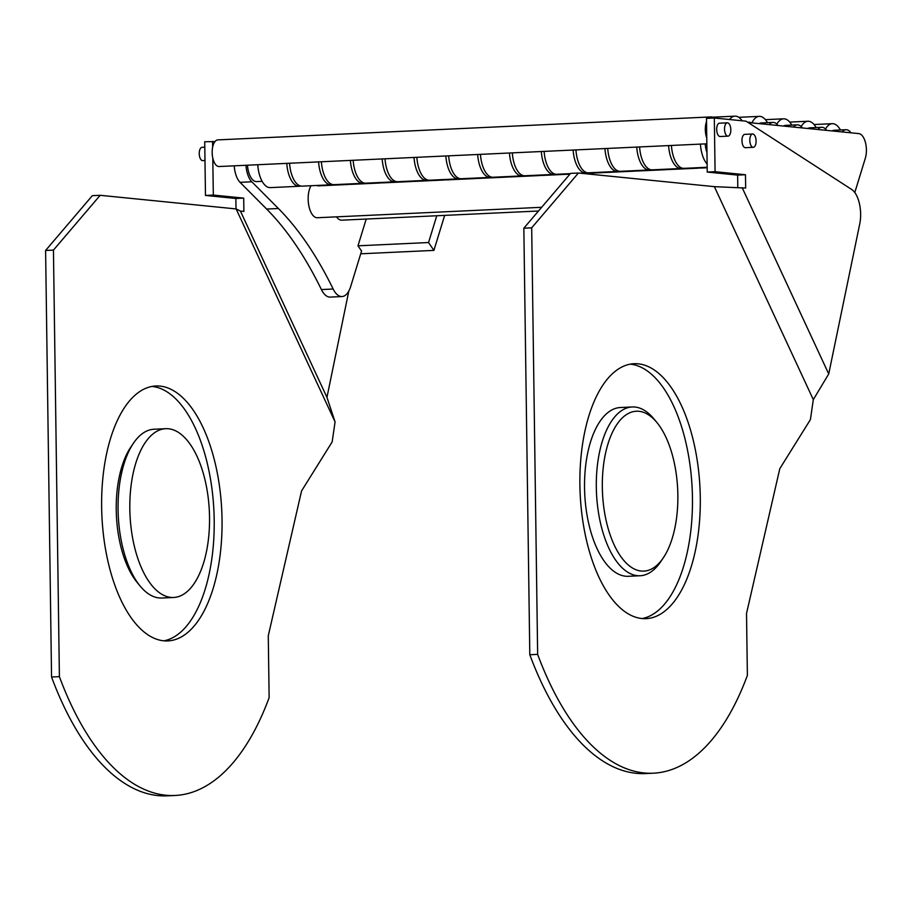 <?xml version="1.0" encoding="UTF-8"?>
<svg xmlns="http://www.w3.org/2000/svg" width="912" height="912" viewBox="0 0 912 912"><rect width="100%" height="100%" fill="white"/><g stroke="black" fill="none" stroke-linecap="round" stroke-linejoin="round"><path stroke-width="1.37" d="M168.503 428.765A84.485 39.718 -92.7 0 1 209.464 514.163A84.485 39.718 -92.7 0 1 173.611 597.474A84.485 39.718 -92.7 0 1 170.863 597.394A84.485 39.718 -92.7 0 1 129.892 512.008A84.485 39.718 -92.7 0 1 165.745 428.697A84.485 39.718 -92.7 0 1 168.503 428.765M173.611 597.474L161.857 598.021A84.485 39.718 -92.7 0 1 159.098 597.941A84.485 39.718 -92.7 0 1 140.117 586.04A84.485 39.718 -92.7 0 1 133.46 443.198A84.485 39.718 -92.7 0 1 153.991 429.244L165.745 428.697M133.46 443.198L130.826 447.085A80.028 37.631 87.3 0 0 137.131 582.403L140.117 586.04M656.959 422.575L653.972 418.95A84.485 39.718 87.3 0 0 634.991 407.037A84.485 39.718 87.3 0 0 632.233 406.969L620.479 407.516A84.485 39.718 87.3 0 0 584.615 490.827A84.485 39.718 87.3 0 0 625.586 576.213A84.485 39.718 87.3 0 0 628.334 576.293L640.099 575.746A84.485 39.718 87.3 0 0 660.63 561.792L663.263 557.905A80.028 37.631 -92.7 0 1 641.204 571.049A80.028 37.631 -92.7 0 1 602.33 487.384A80.028 37.631 -92.7 0 1 638.97 411.301A80.028 37.631 -92.7 0 1 656.959 422.575A80.028 37.631 -92.7 0 1 663.263 557.905M632.233 406.969A84.485 39.718 87.3 0 0 596.38 490.28A84.485 39.718 87.3 0 0 637.34 575.666A84.485 39.718 87.3 0 0 640.099 575.746M579.895 485.138A127.612 59.998 -92.7 0 1 634.148 363.706A127.612 59.998 -92.7 0 1 700.279 497.2A127.612 59.998 -92.7 0 1 646.027 618.644A127.612 59.998 -92.7 0 1 579.895 485.138M630.238 364.162A127.612 59.998 -92.7 0 1 692.447 497.564A127.612 59.998 -92.7 0 1 642.094 618.553M737.808 187.541L737.637 175.104L707.233 172.06L706.492 118.366L714.324 118.001L746.05 121.182L851.671 189.457A24.453 11.503 -92.7 0 1 860.632 213.944A24.453 11.503 -92.7 0 1 859.708 224.09L828.723 373.966L813.31 399.627L714.37 186.652L578.413 173.018L531.685 227.829L523.841 228.194L570.57 173.383L578.413 173.018M730.82 129.8A6.669 3.135 87.3 0 0 727.366 122.824A6.669 3.135 87.3 0 0 724.527 129.173A6.669 3.135 87.3 0 0 727.981 136.15A6.669 3.135 87.3 0 0 730.82 129.8M727.981 136.15L720.149 136.515A6.669 3.135 -92.7 0 1 716.684 129.538A6.669 3.135 -92.7 0 1 719.522 123.188L727.366 122.824M713.686 118.036A13.338 6.27 87.3 0 0 710.984 116.918A13.338 6.27 87.3 0 0 708.396 118.275M706.538 121.535A13.338 6.27 87.3 0 0 705.307 129.607A13.338 6.27 87.3 0 0 706.766 137.94M706.846 143.811L219.085 166.531A13.338 6.27 -92.7 0 1 212.165 152.578A13.338 6.27 -92.7 0 1 217.843 139.889L710.984 116.918M204.983 160.512L202.703 160.626A6.669 3.135 -92.7 0 1 199.238 153.638A6.669 3.135 -92.7 0 1 202.076 147.299L204.801 147.174M101.642 507.414A127.612 59.998 -92.7 0 1 155.906 385.981A127.612 59.998 -92.7 0 1 222.038 519.487A127.612 59.998 -92.7 0 1 167.774 640.919A127.612 59.998 -92.7 0 1 101.642 507.414M151.996 386.437A127.612 59.998 -92.7 0 1 214.195 519.851A127.612 59.998 -92.7 0 1 163.841 640.828M336.528 216.851A17.784 8.356 87.3 0 0 341.122 220.168A17.784 8.356 87.3 0 0 341.704 220.18L538.49 211.014M769.204 124.625A17.784 8.356 -92.7 0 1 772.988 122.402A17.784 8.356 -92.7 0 1 778.016 125.503M759.172 123.622A17.784 8.356 -92.7 0 1 761.235 122.949L772.988 122.402M751.921 122.892A24.453 11.503 -92.7 0 1 759.263 116.371A24.453 11.503 -92.7 0 1 767.459 122.664M817.87 129.504A17.784 8.356 -92.7 0 1 821.655 127.281A17.784 8.356 -92.7 0 1 826.671 130.382M807.827 128.489A17.784 8.356 -92.7 0 1 809.89 127.828L821.655 127.281M801.192 126.586A24.453 11.503 -92.7 0 1 807.929 121.25A24.453 11.503 -92.7 0 1 816.115 127.543M842.198 131.932A17.784 8.356 -92.7 0 1 845.983 129.721A17.784 8.356 -92.7 0 1 850.999 132.821M832.154 130.929A17.784 8.356 -92.7 0 1 834.218 130.268L845.983 129.721M825.52 129.025A24.453 11.503 -92.7 0 1 832.257 123.679A24.453 11.503 -92.7 0 1 840.454 129.983M793.531 127.064A17.784 8.356 -92.7 0 1 797.327 124.841A17.784 8.356 -92.7 0 1 802.343 127.942M783.499 126.05A17.784 8.356 -92.7 0 1 785.563 125.389L797.327 124.841M776.853 124.146A24.453 11.503 -92.7 0 1 783.602 118.811A24.453 11.503 -92.7 0 1 791.787 125.104M747.829 122.322A17.784 8.356 -92.7 0 1 748.695 122.185A17.784 8.356 -92.7 0 1 751.1 122.812M729.509 119.529A24.453 11.503 -92.7 0 1 734.969 116.155A24.453 11.503 -92.7 0 1 742.14 120.794M311.026 185.729A17.784 8.356 87.3 0 0 308.735 205.166A17.784 8.356 87.3 0 0 316.795 217.729A17.784 8.356 87.3 0 0 317.376 217.74L541.66 207.298M748.102 122.504L858.842 133.608A15.561 7.319 -92.7 0 1 866.4 149.876A15.561 7.319 -92.7 0 1 865.306 158.3L854.795 192.535M753.05 147.322A6.669 3.135 -92.7 0 1 749.812 140.573A6.669 3.135 -92.7 0 1 752.651 133.996A6.669 3.135 -92.7 0 1 752.867 134.007A6.669 3.135 -92.7 0 1 756.094 140.744A6.669 3.135 -92.7 0 1 753.266 147.322A6.669 3.135 -92.7 0 1 753.05 147.322M745.64 147.664A6.669 3.135 -92.7 0 1 745.423 147.687A6.669 3.135 -92.7 0 1 745.207 147.687A6.669 3.135 -92.7 0 1 741.969 140.938A6.669 3.135 -92.7 0 1 744.808 134.36A6.669 3.135 -92.7 0 1 745.024 134.372M366.214 219.04L357.983 245.818L361.562 251.051L350.675 286.505A24.453 11.503 -92.7 0 1 341.989 296.548A24.453 11.503 -92.7 0 1 333.154 289.024A391.636 184.121 87.3 0 0 278.399 208.506L251.803 181.784A20.007 9.405 -92.7 0 1 245.966 165.277M436.768 215.756L428.549 242.535L357.983 245.818M360.719 253.798L433.907 250.39L428.549 242.535M444.657 215.38L433.907 250.39M341.989 296.548L330.235 297.095A24.453 11.503 -92.7 0 1 321.4 289.571A391.636 184.121 87.3 0 0 266.635 209.053L240.05 182.332A20.007 9.405 -92.7 0 1 234.213 165.824M349.296 184.247A24.453 11.503 -92.7 0 1 347.894 184.498A24.453 11.503 -92.7 0 1 345.602 184.121M316.601 185.467A24.453 11.503 87.3 0 0 318.892 185.843L347.894 184.498M381.113 182.765A24.453 11.503 -92.7 0 1 379.711 183.016A24.453 11.503 -92.7 0 1 377.42 182.639M348.418 183.985A24.453 11.503 87.3 0 0 350.71 184.361L379.711 183.016M412.908 181.283A24.453 11.503 -92.7 0 1 411.529 181.534A24.453 11.503 -92.7 0 1 409.249 181.157M380.236 182.503A24.453 11.503 87.3 0 0 382.527 182.879L411.529 181.534M444.725 179.789A24.453 11.503 -92.7 0 1 443.312 180.052A24.453 11.503 -92.7 0 1 441.02 179.675M412.019 181.021A24.453 11.503 87.3 0 0 414.31 181.397L443.312 180.052M476.566 178.319A24.453 11.503 -92.7 0 1 475.175 178.57A24.453 11.503 -92.7 0 1 472.883 178.193M443.87 179.539A24.453 11.503 87.3 0 0 446.162 179.915L475.175 178.57M508.383 176.837A24.453 11.503 -92.7 0 1 506.992 177.088A24.453 11.503 -92.7 0 1 504.701 176.711M475.688 178.057A24.453 11.503 87.3 0 0 477.979 178.433L506.992 177.088M540.189 175.355A24.453 11.503 -92.7 0 1 538.81 175.606A24.453 11.503 -92.7 0 1 536.518 175.229M507.517 176.575A24.453 11.503 87.3 0 0 509.797 176.951L538.81 175.606M539.288 175.093A24.453 11.503 87.3 0 0 541.58 175.469L569.92 174.146A24.453 11.503 -92.7 0 1 568.301 173.747M603.847 172.391A24.453 11.503 -92.7 0 1 602.444 172.642A24.453 11.503 -92.7 0 1 600.153 172.265M635.664 170.909A24.453 11.503 -92.7 0 1 634.262 171.16A24.453 11.503 -92.7 0 1 631.982 170.783M602.969 172.129A24.453 11.503 87.3 0 0 605.26 172.505L634.262 171.16M667.459 169.427A24.453 11.503 -92.7 0 1 666.091 169.678A24.453 11.503 -92.7 0 1 663.799 169.301M634.786 170.647A24.453 11.503 87.3 0 0 637.078 171.023L666.091 169.678M699.287 167.933A24.453 11.503 -92.7 0 1 697.862 168.196A24.453 11.503 -92.7 0 1 695.571 167.819M666.569 169.165A24.453 11.503 87.3 0 0 668.861 169.541L697.862 168.196M698.421 167.683A24.453 11.503 87.3 0 0 700.712 168.059L707.176 167.762M300.721 186.025A24.453 11.503 -92.7 0 1 299.33 186.276A24.453 11.503 -92.7 0 1 286.767 163.385M257.754 164.73A24.453 11.503 87.3 0 0 270.317 187.621L299.33 186.276M332.549 184.543A24.453 11.503 -92.7 0 1 331.147 184.794A24.453 11.503 -92.7 0 1 318.584 161.903M289.571 163.248A24.453 11.503 87.3 0 0 302.134 186.139L331.147 184.794M364.344 183.061A24.453 11.503 -92.7 0 1 362.965 183.312A24.453 11.503 -92.7 0 1 350.402 160.421M321.389 161.766A24.453 11.503 87.3 0 0 333.963 184.657L362.965 183.312M396.161 181.579A24.453 11.503 -92.7 0 1 394.748 181.83A24.453 11.503 -92.7 0 1 382.185 158.939M353.172 160.284A24.453 11.503 87.3 0 0 365.735 183.175L394.748 181.83M428.002 180.097A24.453 11.503 -92.7 0 1 426.599 180.348A24.453 11.503 -92.7 0 1 414.037 157.457M385.035 158.802A24.453 11.503 87.3 0 0 397.598 181.693L426.599 180.348M459.819 178.615A24.453 11.503 -92.7 0 1 458.428 178.866A24.453 11.503 -92.7 0 1 445.854 155.975M416.852 157.32A24.453 11.503 87.3 0 0 429.415 180.211L458.428 178.866M491.625 177.133A24.453 11.503 -92.7 0 1 490.246 177.384A24.453 11.503 -92.7 0 1 477.671 154.493M448.67 155.838A24.453 11.503 87.3 0 0 461.233 178.729L490.246 177.384M523.442 175.651A24.453 11.503 -92.7 0 1 522.017 175.902A24.453 11.503 -92.7 0 1 509.455 153.011M480.453 154.356A24.453 11.503 87.3 0 0 493.016 177.247L522.017 175.902M555.283 174.169A24.453 11.503 -92.7 0 1 553.88 174.42A24.453 11.503 -92.7 0 1 541.318 151.529M512.305 152.874A24.453 11.503 87.3 0 0 524.867 175.765L553.88 174.42M587.1 172.687A24.453 11.503 -92.7 0 1 585.698 172.938A24.453 11.503 -92.7 0 1 573.135 150.047M544.122 151.392A24.453 11.503 87.3 0 0 556.696 174.283L570.353 173.645M618.895 171.205A24.453 11.503 -92.7 0 1 617.515 171.456A24.453 11.503 -92.7 0 1 604.952 148.565M575.939 149.91A24.453 11.503 87.3 0 0 588.514 172.801L617.515 171.456M650.712 169.712A24.453 11.503 -92.7 0 1 649.298 169.974A24.453 11.503 -92.7 0 1 636.736 147.083M607.723 148.428A24.453 11.503 87.3 0 0 620.285 171.319L649.298 169.974M682.552 168.241A24.453 11.503 -92.7 0 1 681.161 168.492A24.453 11.503 -92.7 0 1 668.587 145.589M639.586 146.946A24.453 11.503 87.3 0 0 652.148 169.837L681.161 168.492M707.131 164.046A24.453 11.503 -92.7 0 1 700.405 144.107M671.403 145.464A24.453 11.503 87.3 0 0 683.966 168.355L707.176 167.272M247.471 165.209A17.784 8.356 87.3 0 0 256.591 181.591L262.132 181.328M705.204 143.891A17.784 8.356 87.3 0 0 706.971 152.578M348.829 291.031L326.952 397.347L240.415 211.082L243.892 211.424L243.709 198.121L213.317 195.065L212.792 158.084M236.014 208.916L235.866 198.485L205.474 195.442L204.721 141.736L214.947 141.611M212.564 141.371L212.644 147.185M174.979 795.481L167.135 795.845A282.344 132.742 -92.7 0 1 51.551 677.012L45.6 250.469L92.329 195.67L100.172 195.305L53.443 250.105L59.394 676.647A282.344 132.742 87.3 0 0 174.979 795.481A282.344 132.742 87.3 0 0 269.131 697.669L268.276 635.755L301.564 490.93L332.162 441.887L335.069 421.903L326.952 397.347M45.6 250.469L53.443 250.105M235.866 198.485L243.709 198.121M240.415 211.082L236.117 208.928L100.172 195.305M236.117 208.928L335.069 421.903M51.551 677.012L59.394 676.647M205.474 195.442L213.317 195.065M714.37 186.652L745.663 188.054L745.469 174.739L737.637 175.104M523.841 228.194L529.804 654.736A282.344 132.742 87.3 0 0 645.388 773.57L653.22 773.205A282.344 132.742 -92.7 0 1 537.647 654.371L531.685 227.829M653.22 773.205A282.344 132.742 -92.7 0 0 747.384 675.382L746.518 613.48L779.806 468.654L810.403 419.611L813.31 399.627M537.647 654.371L529.804 654.736M745.469 174.739L715.076 171.695L707.233 172.06M715.076 171.695L714.324 118.001M742.186 187.712L828.723 373.966M333.154 289.024L321.4 289.571M278.399 208.506L266.635 209.053M251.803 181.784L240.05 182.332M738.788 117.317L759.263 116.371M789.735 122.094L807.929 121.25M814.063 124.534L832.257 123.679M765.407 119.654L783.602 118.811M747.68 122.231L748.695 122.185M712.432 117.203L734.969 116.155M744.808 134.36L752.651 133.996M745.423 147.687L753.266 147.322M583.406 173.519L602.444 172.642M580.123 173.189L585.698 172.938"/></g></svg>
